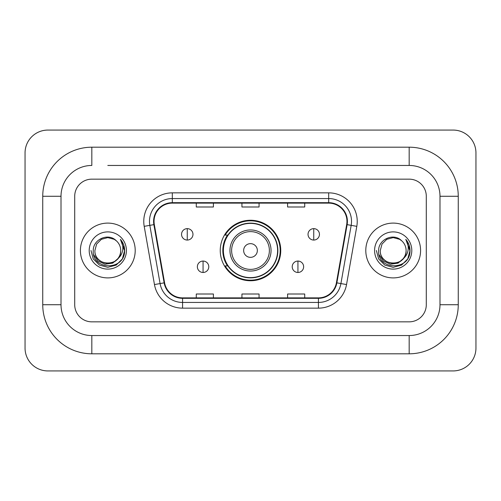 <?xml version="1.0" encoding="UTF-8"?>
<svg xmlns="http://www.w3.org/2000/svg" width="501" height="501" viewBox="0 0 501 501"><rect width="100%" height="100%" fill="white"/><g stroke="black" fill="none" stroke-linecap="round" stroke-linejoin="round"><path stroke-width="0.75" d="M220.252 250.5A30.248 30.248 0 0 0 250.5 280.748A30.248 30.248 0 0 0 280.748 250.5A30.248 30.248 0 0 0 250.5 220.252A30.248 30.248 0 0 0 220.252 250.5M227.504 265.912A27.68 27.68 0 0 1 227.504 235.088M80.417 250.5A27.398 27.398 0 0 0 107.809 277.898A27.398 27.398 0 0 0 135.207 250.5A27.398 27.398 0 0 0 107.809 223.102A27.398 27.398 0 0 0 80.417 250.5A27.398 27.398 0 0 0 107.809 277.898A27.398 27.398 0 0 0 135.207 250.5A27.398 27.398 0 0 0 107.809 223.102A27.398 27.398 0 0 0 80.417 250.5M365.793 250.5A27.398 27.398 0 0 0 393.191 277.898A27.398 27.398 0 0 0 420.583 250.5A27.398 27.398 0 0 0 393.191 223.102A27.398 27.398 0 0 0 365.793 250.5A27.398 27.398 0 0 0 393.191 277.898A27.398 27.398 0 0 0 420.583 250.5A27.398 27.398 0 0 0 393.191 223.102A27.398 27.398 0 0 0 365.793 250.5M154.039 221.392A18.261 18.261 0 0 1 172.306 203.124L328.694 203.124A18.261 18.261 0 0 1 346.679 224.561L336.415 282.783A18.261 18.261 0 0 1 318.429 297.876L182.571 297.876A18.261 18.261 0 0 1 164.585 282.783L154.321 224.561A18.261 18.261 0 0 1 154.039 221.392M153.588 221.392A18.719 18.719 0 0 0 153.87 224.642L164.134 282.858A18.719 18.719 0 0 0 182.571 298.327L318.429 298.327A18.719 18.719 0 0 0 336.866 282.858L347.13 224.642A18.719 18.719 0 0 0 328.694 202.673L172.306 202.673A18.719 18.719 0 0 0 153.588 221.392M144.2 226.346A28.538 28.538 0 0 1 172.306 192.854L328.694 192.854A28.538 28.538 0 0 1 356.8 226.346L346.535 284.562A28.538 28.538 0 0 1 318.429 308.146L182.571 308.146A28.538 28.538 0 0 1 154.465 284.562L144.2 226.346L149.824 225.356A22.833 22.833 0 0 1 172.306 198.559L328.694 198.559A22.833 22.833 0 0 1 351.176 225.356L340.912 283.572A22.833 22.833 0 0 1 318.429 302.441L182.571 302.441A22.833 22.833 0 0 1 160.088 283.572L149.824 225.356A22.833 22.833 0 0 1 149.473 221.392M426.295 196.279A17.122 17.122 0 0 0 409.173 179.158L91.827 179.158A17.122 17.122 0 0 0 74.705 196.279L74.705 304.721A17.122 17.122 0 0 0 91.827 321.842L409.173 321.842A17.122 17.122 0 0 0 426.295 304.721L426.295 196.279A17.122 17.122 0 0 0 409.173 179.158L91.827 179.158A17.122 17.122 0 0 0 74.705 196.279L74.705 304.721A17.122 17.122 0 0 0 91.827 321.842L409.173 321.842A17.122 17.122 0 0 0 426.295 304.721L426.295 196.279M336.866 282.858L340.912 283.572L351.176 225.356L356.8 226.346M241.939 203.124L241.939 206.994L259.061 206.994L259.061 203.124M196.279 203.124L196.279 206.994L213.401 206.994L213.401 203.124M287.599 203.124L287.599 206.994L304.721 206.994L304.721 203.124M259.061 297.876L259.061 294.006L241.939 294.006L241.939 297.876M213.401 297.876L213.401 294.006L196.279 294.006L196.279 297.876M304.721 297.876L304.721 294.006L287.599 294.006L287.599 297.876M107.809 165.455L409.173 165.455L107.809 165.455M458.258 196.279L439.991 196.279L439.991 304.721L439.991 196.279A30.824 30.824 0 0 0 409.173 165.455L409.173 147.194L91.827 147.194A49.085 49.085 0 0 0 42.742 196.279L42.742 304.721A49.085 49.085 0 0 0 91.827 353.806L409.173 353.806A49.085 49.085 0 0 0 458.258 304.721L458.258 196.279A49.085 49.085 0 0 0 409.173 147.194M409.173 353.806L409.173 335.545L91.827 335.545L409.173 335.545A30.824 30.824 0 0 0 439.991 304.721L458.258 304.721M42.742 304.721L61.009 304.721L61.009 196.279L61.009 304.721A30.824 30.824 0 0 0 91.827 335.545L91.827 353.806M91.827 147.194L91.827 165.455A30.824 30.824 0 0 0 61.009 196.279L42.742 196.279M475.95 152.899A22.833 22.833 0 0 0 453.117 130.072L47.883 130.072A22.833 22.833 0 0 0 25.05 152.899L25.05 348.101A22.833 22.833 0 0 0 47.883 370.928L453.117 370.928A22.833 22.833 0 0 0 475.95 348.101L475.95 152.899M118.518 258.096L112.694 263.138L105.06 264.202L98.039 261.021L93.649 254.683M117.697 258.785C110.846 268.041 94.238 262.123 94.908 250.5C94.119 267.139 121.499 267.139 120.71 250.5C121.499 267.139 94.119 267.139 94.908 250.5L96.637 244.05L101.359 239.328L107.809 237.599L114.259 239.328L116.263 240.756C108.341 232.458 93.105 239.29 93.249 250.5C91.796 270.415 124.085 270.935 124.605 251.464L124.63 250.5C124.586 246.267 123.177 242.553 120.409 239.353C122.513 242.81 123.252 246.523 122.632 250.5C122.031 253.882 120.384 256.644 117.697 258.785A12.901 12.901 0 0 0 120.71 250.5C121.499 267.139 94.119 267.139 94.908 250.5L96.637 244.05L101.359 239.328M120.71 250.5A12.901 12.901 0 0 0 116.263 240.756M89.203 250.5A18.606 18.606 0 0 0 107.809 269.106A18.606 18.606 0 0 0 126.415 250.5A18.606 18.606 0 0 0 107.809 231.894A18.606 18.606 0 0 0 89.203 250.5M120.409 239.353L124.624 250.988L123.841 245.402L124.624 250.988L123.841 245.402L124.624 250.988L120.534 239.497L124.624 250.988L120.534 239.497L124.63 250.5L122.382 258.911L116.219 265.067L107.809 267.321L99.398 265.067L93.242 258.911L90.988 250.5M120.534 239.497L124.624 251.001M257.351 250.5A6.851 6.851 0 0 0 250.5 243.649A6.851 6.851 0 0 0 243.649 250.5A6.851 6.851 0 0 0 250.5 257.351A6.851 6.851 0 0 0 257.351 250.5M271.047 250.5A20.547 20.547 0 0 0 250.5 229.953A20.547 20.547 0 0 0 229.953 250.5A20.547 20.547 0 0 0 250.5 271.047A20.547 20.547 0 0 0 271.047 250.5A20.547 20.547 0 0 1 250.5 271.047A20.547 20.547 0 0 1 229.953 250.5M277.61 250.5A27.11 27.11 0 0 0 250.5 223.39A27.11 27.11 0 0 0 223.39 250.5A27.11 27.11 0 0 0 250.5 277.61A27.11 27.11 0 0 0 277.61 250.5M280.178 250.5A29.678 29.678 0 0 1 225.137 265.912L227.886 265.912A27.367 27.367 0 0 0 268.605 271.022A27.367 27.367 0 0 0 268.605 229.978A27.367 27.367 0 0 0 227.886 235.088L225.137 235.088A29.678 29.678 0 0 1 280.178 250.5M187.261 228.638A5.705 5.705 0 0 0 181.55 234.349A5.705 5.705 0 0 0 187.261 240.054A5.705 5.705 0 0 0 192.966 234.349A5.705 5.705 0 0 0 187.261 228.638L187.261 240.054A5.705 5.705 0 0 0 192.966 234.349A5.705 5.705 0 0 0 187.261 228.638M313.739 228.638A5.705 5.705 0 0 0 308.034 234.349A5.705 5.705 0 0 0 313.739 240.054A5.705 5.705 0 0 0 319.45 234.349A5.705 5.705 0 0 0 313.739 228.638L313.739 240.054A5.705 5.705 0 0 0 319.45 234.349A5.705 5.705 0 0 0 313.739 228.638M203.068 261.059A5.705 5.705 0 0 0 197.363 266.764A5.705 5.705 0 0 0 203.068 272.475A5.705 5.705 0 0 0 208.779 266.764A5.705 5.705 0 0 0 203.068 261.059L203.068 272.475A5.705 5.705 0 0 0 208.779 266.764A5.705 5.705 0 0 0 203.068 261.059M297.932 261.059A5.705 5.705 0 0 0 292.221 266.764A5.705 5.705 0 0 0 297.932 272.475A5.705 5.705 0 0 0 303.637 266.764A5.705 5.705 0 0 0 297.932 261.059L297.932 272.475A5.705 5.705 0 0 0 303.637 266.764A5.705 5.705 0 0 0 297.932 261.059M403.894 258.096L398.07 263.138L390.442 264.202L383.415 261.021L379.025 254.683M406.092 250.5C406.881 267.139 379.501 267.139 380.29 250.5L382.019 244.05L386.741 239.328L393.191 237.599L399.641 239.328L401.639 240.756C393.723 232.458 378.487 239.29 378.624 250.5C377.178 270.415 409.461 270.935 409.987 251.464L410.012 250.5C409.962 246.267 408.559 242.553 405.791 239.353C407.895 242.81 408.634 246.523 408.014 250.5C407.413 253.882 405.766 256.644 403.073 258.785A12.901 12.901 0 0 0 406.092 250.5C406.881 267.139 379.501 267.139 380.29 250.5C379.501 267.139 406.881 267.139 406.092 250.5A12.901 12.901 0 0 0 401.639 240.756M403.073 258.785C396.228 268.041 379.62 262.123 380.29 250.5M374.585 250.5A18.606 18.606 0 0 0 393.191 269.106A18.606 18.606 0 0 0 411.797 250.5A18.606 18.606 0 0 0 393.191 231.894A18.606 18.606 0 0 0 374.585 250.5M405.791 239.353L410.006 250.988L409.223 245.402L410.006 250.988L409.223 245.402L410.006 250.988L405.916 239.497L410.006 250.988L405.916 239.497L410.012 250.5L407.758 258.911L401.602 265.067L393.191 267.321L384.781 265.067L378.618 258.911L376.37 250.5M405.916 239.497L410.006 251.001M328.694 192.854L328.694 202.673M149.824 225.356L153.87 224.642M182.571 308.146L182.571 298.327M318.429 298.327L318.429 308.146M154.465 284.562L164.134 282.858M347.13 224.642L351.176 225.356M172.306 192.854L172.306 202.673M340.912 283.572L346.535 284.562M269.375 250.5A18.875 18.875 0 0 0 250.5 231.625A18.875 18.875 0 0 0 231.625 250.5A18.875 18.875 0 0 0 250.5 269.375A18.875 18.875 0 0 0 269.375 250.5"/></g></svg>
